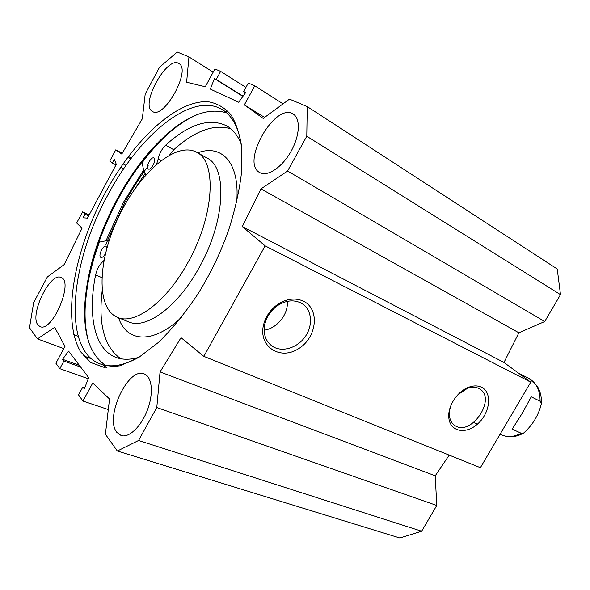 <?xml version="1.0" encoding="UTF-8"?>
<svg xmlns="http://www.w3.org/2000/svg" width="590" height="590" viewBox="0 0 590 590"><rect width="100%" height="100%" fill="white"/><g stroke="black" fill="none" stroke-linecap="round" stroke-linejoin="round"><path stroke-width="0.89" d="M259.762 172.56L259.755 172.56C240.211 162.951 275.353 101.428 293.348 114.18C300.848 118.738 299.757 136.408 290.656 152.036C281.651 167.722 267.226 177.037 259.762 172.56M152.493 111.451L152.486 111.444C139.52 105.352 167.11 55.099 178.903 63.55C191.647 69.701 163.873 119.859 152.493 111.451L152.486 111.451M37.944 324.935C29.264 314.905 50.224 271.769 61.021 277.484C74.141 281.135 52.281 332.686 40.105 326.624L37.944 324.935M116.813 432.337C104.386 417.506 128.244 366.626 144.189 373.905C152.006 376.538 153.798 393.021 147.596 409.571C141.504 426.164 129.055 438.193 121.149 435.553L116.813 432.337M139.638 356.876C124.313 365.52 111.245 367.902 100.447 364.023C61.773 350.349 70.07 263.369 107.631 195.393C139.225 135.198 191.816 91.044 222.194 109.6C232.084 115.566 238.463 127.293 241.34 144.779M104.762 193.719C73.957 251.067 61.544 320.097 80.734 351.92L90.727 362.511L104.054 367.349L120.279 365.785L138.731 357.437L158.496 342.362C172 329.146 184.987 313.253 197.436 294.683C210.586 273.79 221.169 251.679 229.186 228.345C235.366 208.624 239.488 189.936 241.553 172.28L241.716 148.54C239.909 134.645 236.288 123.347 230.852 114.644C224.539 107.55 217.009 103.25 208.248 101.746C176.218 99.651 133.126 140.715 104.762 193.719M226.619 112.867C208.941 107.52 188.977 114.659 166.719 134.269C147.906 151.239 131.26 173.113 116.783 199.885C97.571 236.177 86.885 271.415 84.731 305.598C83.456 335.054 90.395 354.974 105.566 365.358M63.809 348.602L37.458 338.896L54.686 327.332L65.003 346.382L55.903 363.226L59.789 368.669L63.904 361.065L62.606 359.295L68.58 351.109L88.699 377.681L84.311 388.899L82.873 386.937L78.536 394.894L82.917 401.03L92.733 383.021L109.534 398.988L105.411 434.262L117.336 451.003L399.858 538.006L421.651 531.229L436.77 505.468L435.228 475.798L449.211 455.126M264.608 117.395L244.363 104.887L263.206 118.428L289.483 99.127L307.243 106.591L306.785 136.268L287.566 171.019L260.972 188.874L242.313 226.575L265.153 245.853L203.845 356.36L181.034 337.687L160.052 371.929L156.785 407.535L138.576 440.472L117.336 451.003M244.363 104.887L254.777 85.793L248.294 83.057L243.692 91.516L245.779 92.431L238.662 102.24L210.335 89.09L214.421 78.61L216.287 79.436L220.645 71.383L214.915 68.964L205.305 86.752L186.624 82.246L188.947 56.913L213.197 72.15M37.458 338.896L29.5 327.73L33.66 302.567L47.362 276.939L64.192 264.586L82.062 228.227L76.648 222.998L82.593 211.884L85.034 214.141L83.072 217.799L87.475 218.123L116.296 164.33L114.364 159.352L112.38 163.054L109.755 161.1L115.773 149.845L121.776 154.093L142.301 118.833L145.206 94.031L159.492 67.326L177.243 51.994L188.947 56.913M88.869 342.451C85.823 332.214 84.599 320.355 85.211 306.859C87.372 272.315 98.154 236.73 117.55 200.106C132.16 173.077 148.975 150.996 168.003 133.849C178.224 124.815 188.321 118.258 198.299 114.195M224.488 110.986L229.008 112.343M106.65 367.555L102.763 364.871M144.816 174.006L135.206 188.409M203.845 356.36L480.378 467.671L530.749 382.158L503.978 362.459L518.89 332.782L544.732 321.521L560.5 294.646L557.248 269.003L307.243 106.591M300.376 302.707L302.228 303.739C312.029 309.92 313.246 325.481 305.133 336.772C297.176 348.166 281.725 352.731 272.197 346.168C265.448 341.131 263.007 333.748 264.873 324.021C266.879 316.151 271.312 309.883 278.178 305.214C285.966 300.465 293.37 299.632 300.376 302.707M303.282 301.121C295.457 297.655 287.175 298.592 278.428 303.909C270.729 309.145 265.758 316.166 263.516 324.994C258.243 346.573 280.11 360.652 298.363 348.808C316.911 337.827 320.237 308.976 303.282 301.121M265.153 245.853L530.749 382.158M481.447 387.18C477.841 385.499 473.711 385.469 469.057 387.092C457.877 390.838 447.899 405.544 448.776 416.96C449.366 431.703 465.879 435.096 477.981 423.627C490.305 412.565 492.444 392.262 481.447 387.18M264.187 330.208C277.071 328.453 288.466 314.234 287.337 301.365M457.958 394.614L467.501 388.272C471.661 386.819 475.356 386.841 478.586 388.345L479.611 388.906C497.009 398.678 470.886 437.079 454.787 425.456C451.52 423.229 449.72 419.726 449.403 414.94C449.226 410.876 450.207 406.694 452.346 402.41M79.348 365.328L62.606 359.295M80.683 367.098L63.904 361.065M88.286 378.736L59.789 368.669M78.175 336.278L73.831 334.626M90.823 358.558L83.544 355.873M108.302 409.556L82.917 401.03M84.82 387.608L82.873 386.937M242.903 96.391L214.421 78.61M243.073 96.163L216.287 79.436M245.934 87.394L220.645 71.383M283.045 103.855L254.777 85.793M245.58 92.704L243.692 91.516M138.576 440.472L421.651 531.229M156.785 407.535L436.77 505.468M160.052 371.929L435.228 475.798M242.313 226.575L503.978 362.459M260.972 188.874L518.89 332.782M287.566 171.019L544.732 321.521M306.785 136.268L560.5 294.646M127.787 157.257L130.825 158.865M115.773 149.845L122.255 153.267M128.362 156.483L131.408 158.091M112.38 163.054L115.979 164.912M120.655 167.324L123.664 168.88M123.037 163.858L126.053 165.429M85.034 214.141L88.684 215.859M82.593 211.884L89.156 214.974M188.247 261.916C166.771 301.741 134.822 325.341 117.609 317.398C95.654 308.408 97.785 259.895 118.745 216.574C139.328 173.084 175.813 140.899 196.64 152.25C217.024 161.49 214.399 215.38 188.247 261.916M154.005 158.061C156.911 159.625 151.033 170.827 148.267 169.013C145.14 167.7 151.062 156.166 153.909 158.009L154.005 158.061M105.381 253.759C103.759 256.517 102.277 257.734 100.92 257.41C97.756 256.333 103.103 244.651 106.016 246.266L106.908 247.889M103.921 260.522L102.859 261.532C99.327 264.858 96.908 269.328 95.609 274.933C87.519 315.053 94.334 349.56 116.201 357.481C122.742 359.9 130.302 359.841 138.864 357.326M241.199 143.894C237.77 135.553 233.028 129.586 226.966 126.002C209.561 117.506 189.095 123.915 165.591 145.236C161.822 148.99 159.359 153.57 158.201 158.968L156.564 164.256M102.159 290.936C98.183 324.537 104.378 347.134 120.744 358.727M230.956 128.863C214.037 123.716 194.98 130.678 173.777 149.742L169.669 154.919M88.006 282.544C90.624 269.269 94.415 255.802 99.371 242.136L107.011 240.587L108.995 240.949M145.981 174.788L143.945 172.044L142.161 162.641C149.727 152.618 157.604 143.68 165.79 135.84M167.855 133.901L177.848 125.382M84.709 306.254L84.754 305.649M144.956 175.953L145.841 174.721M181.624 317.162C153.142 344.582 126.636 342.429 118.605 317.804M197.694 152.832C221.929 143.68 240.204 163.017 236.649 202.414M196.64 152.25L207.031 158.046C227.629 167.442 225.38 221.058 199.391 267.167C178.069 306.623 146.062 329.884 128.635 321.867L117.609 317.398M531.243 396.819L540.086 401.222L541.347 403.744C538.611 415.183 532.733 424.933 523.714 432.986L521.169 433.222L512.179 429.129L521.885 413.878L531.243 396.819M148.311 165.893C139.653 177.339 131.74 189.722 124.556 203.034L107.476 240.528M107.387 240.757L105.809 245.064M143.569 170.067L123.428 202.377L105.979 240.794M165.591 145.236L173.777 149.742M95.609 274.933L101.805 277.595M102.859 261.532L103.663 261.894M158.201 158.968L161.122 160.539M540.086 401.222C540.145 390.27 536.384 382.659 528.817 378.397L536.915 385.661C540.27 390.846 541.745 396.871 541.347 403.744M523.714 432.994L522.865 433.473C515.616 437.279 508.573 437.773 501.751 434.963C507.791 437.492 514.266 436.917 521.169 433.222M84.731 305.598L85.211 306.859M166.719 134.269L168.003 133.849M264.873 324.021L263.516 324.994M278.178 305.214L278.428 303.909M269.313 343.712L272.197 346.168M449.403 414.94L448.776 416.96M467.501 388.272L469.057 387.092M453.644 424.594L454.787 425.456M108.612 240.72L109.01 240.904M528.817 378.397L518.168 372.902M501.751 434.963L500.084 434.218M477.406 424.144L473.704 422.492"/></g></svg>
